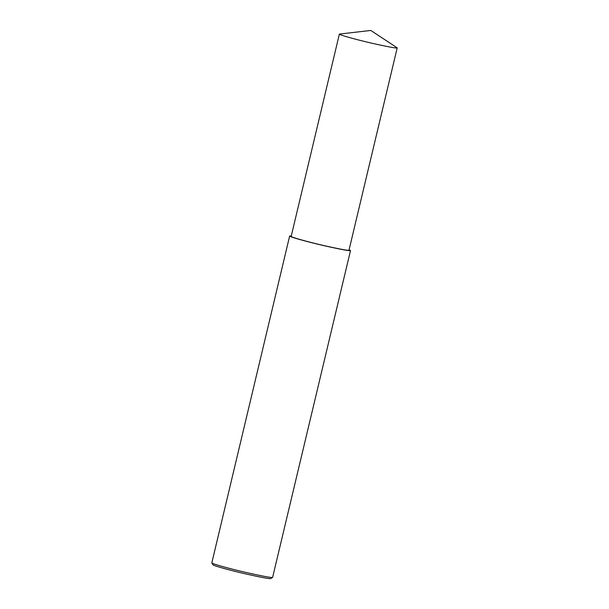 <?xml version="1.0" encoding="UTF-8"?>
<svg xmlns="http://www.w3.org/2000/svg" width="609" height="609" viewBox="0 0 609 609"><rect width="100%" height="100%" fill="white"/><g stroke="black" fill="none" stroke-linecap="round" stroke-linejoin="round"><path stroke-width="0.91" d="M291.285 235.934L289.656 236.01L211.818 562.906C211.658 563.69 228.862 568.517 245.397 572.323C262.745 576.236 271.827 577.926 272.619 577.393L350.525 250.512L349.109 249.713M211.818 562.906L212.975 564.787C212.823 565.533 229.167 570.115 244.871 573.731C261.36 577.446 269.985 579.052 270.739 578.55L272.619 577.393M289.656 236.01C288.62 236.612 306.357 241.613 323.493 245.556C341.39 249.576 350.403 251.228 350.525 250.512M339.373 34.074L291.178 236.376C290.196 236.947 307.043 241.697 323.326 245.442C340.324 249.256 348.888 250.824 349.003 250.154L397.205 47.852L370.79 30.45L339.373 34.074C338.391 34.644 355.237 39.395 371.52 43.14C388.519 46.954 397.083 48.522 397.205 47.852"/></g></svg>
